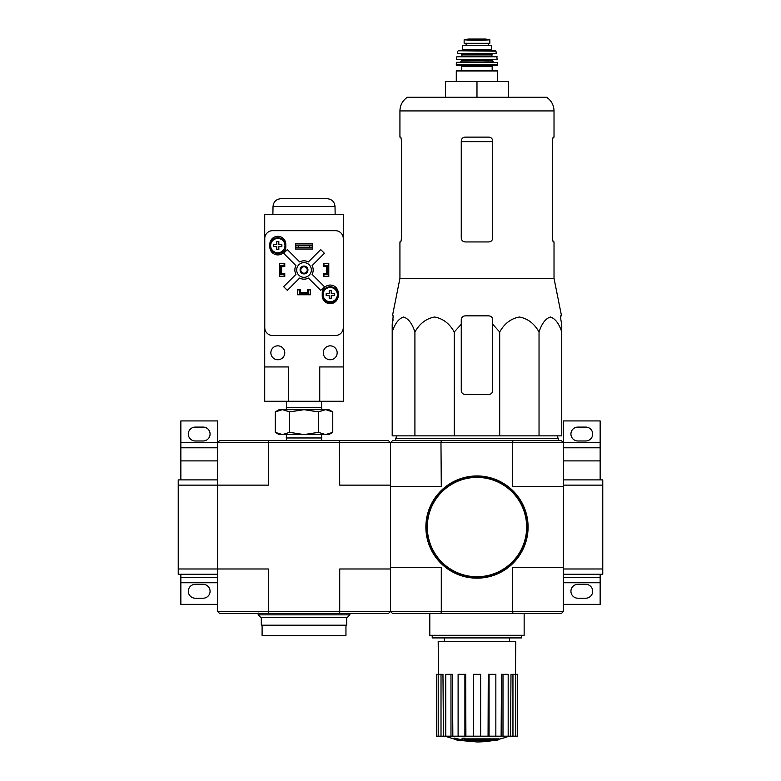 <?xml version="1.0" encoding="UTF-8"?>
<svg xmlns="http://www.w3.org/2000/svg" width="781" height="781" viewBox="0 0 781 781"><rect width="100%" height="100%" fill="white"/><g stroke="black" fill="none" stroke-linecap="round" stroke-linejoin="round"><path stroke-width="1.17" d="M563.462 574.23L602.766 574.23L602.766 479.895L563.462 479.895M440.972 611.582L441.372 613.544L392.599 613.544L390.627 611.582L563.326 611.582L563.462 485.138L602.766 485.138M563.462 568.988L602.766 568.988M600.15 479.895L600.15 447.796L563.462 447.796M563.462 442.554L600.15 442.554L600.15 420.93L563.462 420.93L563.462 442.681L512.668 442.681L512.668 486.446L563.462 486.446M600.15 442.554L600.15 447.796M577.872 440.982L585.73 440.982A6.941 6.941 0 0 0 592.681 434.031A6.941 6.941 0 0 0 585.73 427.09L577.872 427.09A6.941 6.941 0 0 0 570.931 434.031A6.941 6.941 0 0 0 577.872 440.982M563.462 604.367L600.15 604.367L600.15 574.23M577.872 598.217L585.73 598.217A6.941 6.941 0 0 0 592.681 591.266A6.941 6.941 0 0 0 585.73 584.325L577.872 584.325A6.941 6.941 0 0 0 570.931 591.266A6.941 6.941 0 0 0 577.872 598.217M563.462 577.51L600.15 577.51M441.285 611.445L441.285 567.68L390.5 567.68L390.5 486.446L441.285 486.446L440.972 442.554L268.332 442.681L268.332 485.138L178.234 485.138L178.234 574.23L217.538 574.23L217.538 568.988L178.234 568.988M217.538 479.895L178.234 479.895L178.234 485.138M180.85 479.895L180.85 447.796L217.538 447.796M180.85 442.554L217.538 442.554L217.538 420.93L180.85 420.93L180.85 447.796M217.538 442.554L219.637 440.582L268.752 440.582L268.332 442.681L217.538 442.681L217.538 568.988L268.332 568.988L268.752 613.544L339.296 613.544L339.715 611.445L217.538 611.445L217.538 568.988M195.27 440.982L203.128 440.982A6.941 6.941 0 0 0 210.069 434.031A6.941 6.941 0 0 0 203.128 427.09L195.27 427.09A6.941 6.941 0 0 0 188.319 434.031A6.941 6.941 0 0 0 195.27 440.982M217.538 577.51L180.85 577.51L180.85 604.367L217.538 604.367L217.538 574.23M195.27 598.217L203.128 598.217A6.941 6.941 0 0 0 210.069 591.266A6.941 6.941 0 0 0 203.128 584.325L195.27 584.325A6.941 6.941 0 0 0 188.319 591.266A6.941 6.941 0 0 0 195.27 598.217M180.85 577.51L180.85 574.23M461.259 324.252L461.259 319.78L461.259 324.252L454.259 331.984C449.505 323.539 442.964 318.55 434.617 317.027C426.25 318.521 419.69 323.51 414.916 331.984C412.173 323.539 408.395 318.55 403.582 317.027C398.749 318.521 394.961 323.51 392.199 331.984L392.199 435.866L561.754 435.866L561.754 331.984C559.011 323.539 555.232 318.55 550.41 317.027C545.587 318.521 541.789 323.51 539.036 331.984C534.282 323.539 527.741 318.55 519.394 317.027C511.028 318.521 504.467 323.51 499.694 331.984L492.704 324.252L492.704 319.78C492.479 317.398 491.161 316.09 488.769 315.846L465.183 315.846C462.791 316.09 461.483 317.398 461.259 319.78L461.259 390.529A3.934 3.934 0 0 0 465.183 394.464L488.769 394.464A3.934 3.934 0 0 0 492.704 390.529L492.704 324.252M508.987 736.18A91.719 91.719 0 0 1 499 739.265L499 739.656A91.719 86.72 90 0 1 497.019 740.183A91.719 86.72 90 0 0 499 739.656L499 738.865L464.92 738.865M468.883 740.183L468.883 740.72A89.776 73.082 90 0 1 466.491 740.788A90.713 89.337 -90 0 1 461.61 739.919L461.61 739.138A89.932 15.62 -90 0 0 462.489 738.221A87.989 71.637 -90 0 0 464.92 738.143L464.92 738.933A90.332 15.688 90 0 1 464.344 739.656L499 739.656M462.489 738.221L462.489 739.002A87.989 71.637 -90 0 0 464.92 738.933M461.61 739.919A89.932 15.62 -90 0 0 462.489 739.002M497.019 740.183L465.203 740.183A90.371 89.005 90 0 0 468.883 740.72M454.444 738.914L454.444 738.123A90.742 90.742 0 0 0 460.995 739.548L460.995 740.622A91.026 91.026 0 0 1 454.444 739.207L454.444 738.914A90.742 90.742 0 0 0 460.995 740.339M458.769 740.203L458.769 740.456A91.27 91.27 0 0 1 456.67 739.997L456.67 739.744M441.372 613.544L561.363 613.544L563.326 611.582M390.627 442.554L392.599 440.582L561.363 440.582L563.326 442.554M339.296 613.544L388.401 613.544L390.5 611.445L390.5 568.988L339.715 568.988L339.715 611.445L390.627 611.582M563.462 485.138L563.462 442.681M390.5 611.445L390.5 442.681L390.5 485.138L339.715 485.138L339.296 440.582L268.752 440.582M512.668 611.445L512.668 567.68L563.462 567.68M441.285 442.681L512.668 442.681M512.99 442.554L512.59 440.582M441.372 440.582L440.972 442.554M512.59 613.544L512.99 611.582M432.215 635.295L432.215 637.911L521.737 637.911L521.737 635.295M429.804 613.544L429.804 635.295L524.149 635.295L524.149 613.544M494.89 740.183A91.719 91.719 0 0 1 476.976 741.95L460.995 740.544M454.444 739.138L444.975 736.18M517.432 736.18L517.432 674.335L517.598 736.18L510.52 736.18L510.989 674.335L512.951 674.335L512.951 736.18M508.177 736.18L502.993 736.18L502.993 674.335L508.177 674.335L508.177 736.18L510.52 736.18M502.993 736.18L501.129 736.18L501.49 674.335L502.993 674.335M495.847 736.18L489.072 736.18L489.072 674.335L495.847 674.335L495.847 736.18L501.129 736.18M489.072 736.18L488.066 736.18L488.262 674.335L489.072 674.335M480.647 736.18L473.306 736.18L473.306 674.335L480.647 674.335L480.647 736.18L488.066 736.18M465.896 736.18L464.89 736.18L464.89 674.335L465.701 674.335L465.896 736.18L473.306 736.18M464.89 736.18L436.364 736.18L436.364 674.335L436.53 736.18M438.463 674.335L438.19 641.318L515.763 641.318L515.489 674.335M441.011 736.18L441.011 674.335L442.964 674.335L443.442 736.18M450.969 736.18L450.969 674.335L452.463 674.335L452.834 736.18M517.432 674.335L515.753 674.335L515.753 736.18M515.753 674.335L512.951 674.335M441.011 674.335L436.53 674.335M438.2 674.335L438.2 736.18M450.969 674.335L445.775 674.335L445.775 736.18M464.89 674.335L458.105 674.335L458.105 736.18M396.924 435.866L395.742 438.492L558.22 438.492L557.038 435.866M414.916 331.984L414.916 435.866M454.259 331.984L454.259 435.866M499.694 331.984L499.694 435.866M539.036 331.984L539.036 435.866M392.199 331.984L392.199 324.252L392.199 331.984M561.754 331.984L561.754 324.252L561.754 331.984M401.551 238.02L400.838 241.944L401.551 238.02L401.551 141.058L400.838 137.124L399.931 137.124L399.931 110.922L554.022 110.922C553.856 105.123 551.396 100.583 546.622 97.293L407.331 97.293C402.566 100.583 400.097 105.123 399.931 110.922M552.401 141.058L553.114 137.124L552.401 141.058L552.401 238.02L553.114 241.944L554.022 241.944L554.022 278.378L399.931 278.378L399.931 241.944L400.838 241.944M554.022 110.922L554.022 137.124L553.114 137.124M492.704 141.058C492.46 138.657 491.151 137.349 488.769 137.124L465.183 137.124C462.811 137.349 461.503 138.657 461.259 141.058L461.259 238.02C461.503 240.411 462.811 241.719 465.183 241.944L488.769 241.944C491.142 241.729 492.46 240.411 492.704 238.02L492.704 141.058M554.022 278.378L561.519 315.846L560.69 315.846L560.846 319.78L560.69 315.846M393.116 319.78L392.199 324.252L393.263 315.846L392.443 315.846L399.931 278.378M561.754 324.252L560.846 319.78L561.754 324.252M445.531 97.293L445.531 81.566L508.421 81.566L508.421 97.293M476.976 81.566L476.976 97.293M426.27 527.068A50.706 50.706 0 0 0 502.329 570.979A50.706 50.706 0 0 0 502.329 483.146A50.706 50.706 0 0 0 426.27 527.068M425.879 527.068A51.097 51.097 0 0 0 502.525 571.321A51.097 51.097 0 0 0 502.525 482.804A51.097 51.097 0 0 0 425.879 527.068M470.201 40.173L464.139 39.831L464.139 43.306L489.824 43.306L489.824 39.831L476.976 40.563L470.201 40.173L483.761 40.173M462.567 49.467L462.567 45.405L491.395 45.405L491.395 49.467L492.704 50.775L461.259 50.775L462.567 49.467L491.395 49.467M456.28 81.566L456.28 70.954L456.797 70.427L497.155 70.427L492.176 70.427L492.176 66.502L493.231 65.448M497.155 65.448L497.682 64.921L456.28 64.921L456.807 65.448L497.155 65.448L476.976 65.448M456.602 62.304L497.614 62.558L456.602 62.304M469.117 62.304L460.204 62.304L461.522 60.996L492.44 60.996L493.748 62.304L484.845 62.304M497.399 59.395L456.553 59.395L497.136 59.688L496.843 56.544L456.856 56.769L497.106 56.769M492.44 56.544L491.913 56.017L462.04 56.017L461.522 53.918L484.845 53.918M496.599 53.606L457.354 53.606L496.599 53.606L495.593 50.775L458.359 50.775L496.111 51.185M466.101 43.306L466.101 45.405M390.5 442.681L388.401 440.582L339.296 440.582M217.538 611.445L219.637 613.544L268.752 613.544M349.878 614.852L258.16 614.852L260.786 617.468L347.262 617.468L349.878 614.852L349.878 613.544M258.16 614.852L258.16 613.017M325.579 434.578L279.129 434.578L275.273 432.352L282.458 434.578L289.644 432.352L304.024 434.578L318.394 432.352L325.579 434.578L332.765 432.352L325.579 434.578L328.918 434.578L332.765 432.352L332.765 411.899L325.579 409.674L318.394 411.899L304.024 409.674L289.644 411.899L282.458 409.674L275.273 411.899L282.458 409.674L328.918 409.674L332.765 411.899M286.442 440.582L286.354 437.965L321.684 437.965L321.684 434.578M318.394 432.352L318.394 411.899M289.644 432.352L289.644 411.899M275.273 432.352L275.273 411.899L279.129 409.674L282.458 409.674M286.549 401.278L286.354 407.594L321.684 407.594L321.489 401.278M319.741 401.278L343.328 401.278L343.328 214.687L264.71 214.687L264.71 366.943L288.296 366.943L288.296 401.278L319.741 401.278L319.741 366.943L343.328 366.943M264.71 366.943L264.71 401.278L288.296 401.278M323.285 263.695L323.939 263.695L323.939 265.794L328.655 265.267L328.655 276.279L323.939 276.279L323.939 274.18L328.655 274.18M323.939 263.695L328.655 263.695L328.655 265.267M279.383 265.267L279.383 274.18L280.438 274.18L280.438 265.794L281.482 265.267L279.383 265.267L279.383 263.695L284.108 263.695L284.108 265.794L281.482 265.794L281.482 274.18L284.108 274.18L284.108 276.279L284.762 276.279M279.383 274.18L279.383 276.279L284.108 276.279M299.308 294.622L299.308 292.524L299.826 292.524L299.826 294.622L297.737 294.622L297.737 289.897L299.826 289.897L299.826 292.524L308.212 292.524L308.212 289.897L310.311 289.897L310.311 289.243M310.311 289.897L310.311 294.622L308.212 294.622L308.212 292.524L308.739 292.524L308.739 294.622M300.617 289.243L297.473 289.243L297.473 294.749L310.574 294.749L310.574 289.243L307.431 289.243L307.431 292.387L300.617 292.387L300.617 289.243M284.762 276.533L284.762 273.389L281.619 273.389L281.619 266.575L284.762 266.575L284.762 263.431L279.256 263.431L279.256 276.533L284.762 276.533M326.429 273.389L323.285 273.389L323.285 276.533L328.781 276.533L328.781 263.431L323.285 263.431L323.285 266.575L326.429 266.575L326.429 273.389M322.231 293.051L322.231 295.667A7.995 7.995 0 0 0 330.226 303.663A7.995 7.995 0 0 0 338.222 295.667L338.222 293.051A7.995 7.995 0 0 0 330.226 285.055A7.995 7.995 0 0 0 322.231 293.051M269.826 244.307L269.826 246.923A7.995 7.995 0 0 0 277.811 254.918A7.995 7.995 0 0 0 285.807 246.923L285.807 244.307A7.995 7.995 0 0 0 277.811 236.311A7.995 7.995 0 0 0 269.826 244.307M295.501 243.779L295.501 249.022L312.537 249.022L312.537 243.779L295.501 243.779M272.628 230.678A7.859 7.859 0 0 0 264.769 238.537L264.769 327.639A7.859 7.859 0 0 0 272.628 335.498L335.42 335.498A7.859 7.859 0 0 0 343.279 327.639L343.279 238.537A7.859 7.859 0 0 0 335.42 230.678L272.628 230.678M312.273 247.186L295.765 247.186L312.273 247.186L312.273 245.088L309.657 245.556L309.657 246.728M309.657 245.556L298.391 245.556L298.391 246.728M298.391 245.556L295.765 245.088L312.273 245.088M295.765 247.186L295.765 245.088M295.95 274.346L283.64 286.666L287.34 290.366L299.66 278.056A9.177 9.177 0 0 0 308.388 278.056L320.698 290.366L324.408 286.666L312.088 274.346A9.177 9.177 0 0 0 312.088 265.628L324.408 253.308L320.698 249.598L308.388 261.918A9.177 9.177 0 0 0 299.66 261.918L287.34 249.598L283.64 253.308L295.95 265.628A9.177 9.177 0 0 0 295.95 274.346M337.167 352.797A6.941 6.941 0 0 0 326.751 346.784A6.941 6.941 0 0 0 326.751 358.811A6.941 6.941 0 0 0 337.167 352.797M284.762 352.797A6.941 6.941 0 0 0 274.346 346.784A6.941 6.941 0 0 0 274.346 358.811A6.941 6.941 0 0 0 284.762 352.797M311.355 269.982A7.341 7.341 0 0 0 300.353 263.627A7.341 7.341 0 0 0 300.353 276.337A7.341 7.341 0 0 0 311.355 269.982M307.948 269.982A3.934 3.934 0 0 0 302.052 266.585A3.934 3.934 0 0 0 302.052 273.389A3.934 3.934 0 0 0 307.948 269.982M307.245 269.982A3.222 3.222 0 0 0 302.413 267.2A3.222 3.222 0 0 0 302.413 272.774A3.222 3.222 0 0 0 307.245 269.982M335.02 206.428L273.028 206.428C273.555 201.732 276.171 199.155 280.887 198.706L327.151 198.706C331.866 199.155 334.483 201.732 335.02 206.428L335.156 214.687M285.68 245.615A7.859 7.859 0 0 0 273.887 238.81A7.859 7.859 0 0 0 273.887 252.419A7.859 7.859 0 0 0 285.68 245.615A7.859 7.859 0 0 0 273.887 238.81A7.859 7.859 0 0 0 273.887 252.419A7.859 7.859 0 0 0 285.68 245.615M278.827 249.676L276.796 249.676L276.796 246.63L273.75 246.63L273.75 244.599L276.796 244.599L276.796 241.554L278.827 241.554L278.827 244.599L281.873 244.599L281.873 246.63L278.827 246.63L278.827 249.676M338.085 294.622A7.859 7.859 0 0 0 326.292 287.808A7.859 7.859 0 0 0 326.292 301.427A7.859 7.859 0 0 0 338.085 294.622A7.859 7.859 0 0 0 326.292 287.808A7.859 7.859 0 0 0 326.292 301.427A7.859 7.859 0 0 0 338.085 294.622M331.242 298.684L329.211 298.684L329.211 295.638L326.165 295.638L326.165 293.607L329.211 293.607L329.211 290.561L331.242 290.561L331.242 293.607L334.288 293.607L334.288 295.638L331.242 295.638L331.242 298.684M323.285 276.279L323.939 276.279M328.655 274.707L326.556 274.707L326.556 265.794L327.61 265.794L327.61 274.18M328.655 265.794L327.61 265.794M280.438 265.794L279.383 265.794M280.438 274.18L281.482 274.707L279.383 274.707M284.108 263.695L284.762 263.695M299.826 294.622L308.212 294.622M299.826 293.568L308.212 293.568M297.737 289.897L297.737 289.243M345.954 625.2L345.954 635.685L262.094 635.685L262.094 625.2M346.735 617.468L346.735 625.2L261.303 625.2L261.303 617.468M563.462 460.897L600.15 460.897M563.462 582.753L600.15 582.753M180.85 460.897L217.538 460.897M180.85 582.753L217.538 582.753M461.259 141.644L492.704 141.644M427.314 527.068A49.662 49.662 0 0 0 501.812 570.071A49.662 49.662 0 0 0 501.812 484.054A49.662 49.662 0 0 0 427.314 527.068M456.28 70.954L497.682 70.954L497.155 70.427M461.776 70.427L461.776 66.502L492.176 66.502M461.522 60.996L461.522 60.205L492.44 60.205L492.967 59.688M462.04 54.445L491.913 54.445L492.44 53.918M466.179 43.306L466.179 45.405M464.139 39.782L468.258 39.06L485.694 39.06L489.824 39.782M284.967 245.615A7.146 7.146 0 0 0 277.235 238.488A7.146 7.146 0 0 0 270.763 246.776A7.146 7.146 0 0 0 279.549 252.546A7.146 7.146 0 0 0 284.967 245.615M337.372 294.622A7.146 7.146 0 0 0 329.641 287.496A7.146 7.146 0 0 0 323.178 295.784A7.146 7.146 0 0 0 331.964 301.554A7.146 7.146 0 0 0 337.372 294.622M509.602 641.318L509.602 637.911M444.35 641.318L444.35 637.911M558.22 440.582L558.22 438.492M395.742 440.582L395.742 438.492M497.682 81.566L497.682 70.954M461.776 66.502L460.731 65.448M456.28 64.921L456.338 62.558M497.682 64.921L497.614 62.558M492.44 60.996L492.44 60.205M461.522 60.205L460.995 59.688M456.553 59.395L456.856 56.769M462.04 56.017L461.522 56.544M491.913 56.017L491.913 54.445M457.354 53.606L457.851 51.185M488.408 43.306L488.408 45.405M485.694 39.06L468.327 39.05M321.606 440.582L321.684 437.965M286.354 437.965L286.354 434.578M321.684 409.674L321.684 407.594M286.354 409.674L286.354 407.594M273.028 206.428L272.881 214.687"/></g></svg>
